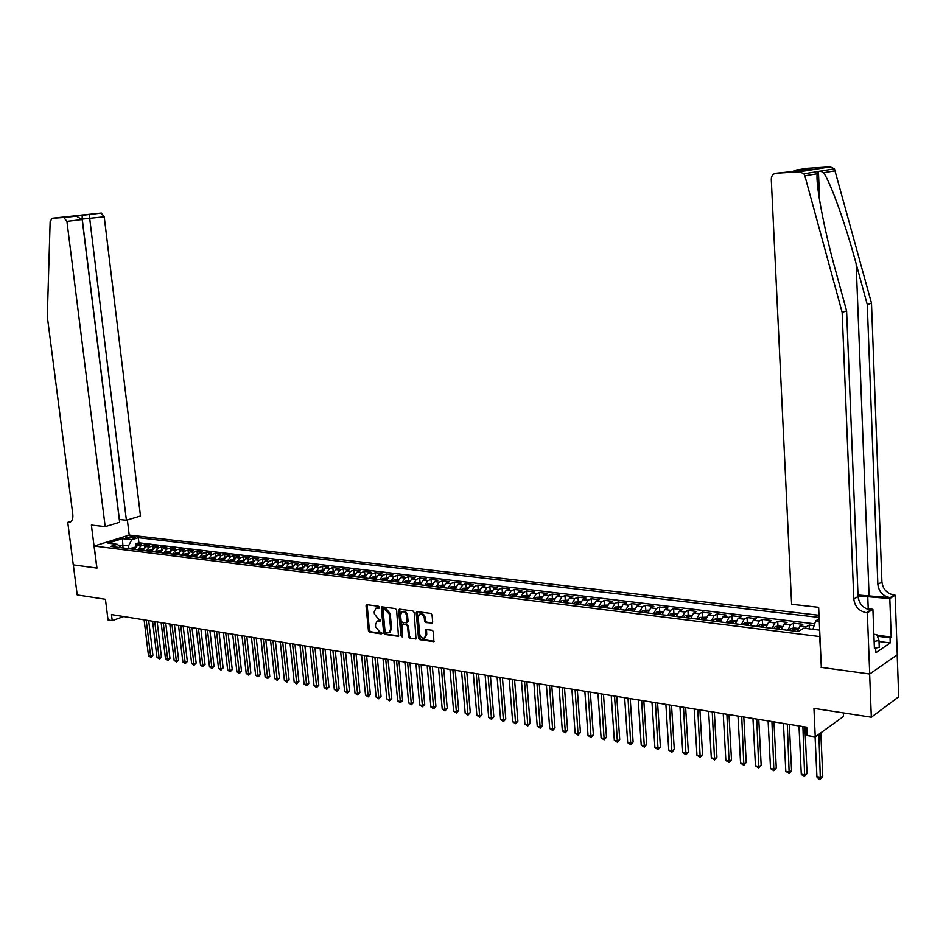 <?xml version="1.0" encoding="UTF-8"?>
<svg xmlns="http://www.w3.org/2000/svg" width="946" height="946" viewBox="0 0 946 946"><rect width="100%" height="100%" fill="white"/><g stroke="black" fill="none" stroke-linecap="round" stroke-linejoin="round"><path stroke-width="1.42" d="M379.476 607.356L378.613 606.28L366.989 604.683L366.043 605.913L368.432 630.639L369.65 632.165L381.25 633.915L381.924 633.063L379.559 631.762L375.633 626.831L375.432 624.774L377.111 621.049L380.339 621.049L380.706 620.233L378.329 618.932L374.403 614.013L374.202 611.944L375.94 608.172L379.098 608.183L379.476 607.356M431.66 623.414L432.689 622.161L432.05 614.995L430.773 613.41L416.737 611.624L416.193 612.819L418.499 638.124L419.764 639.697L433.824 641.636L433.552 631.869L432.275 630.284L425.948 629.516L425.818 634.943L424.47 638.042C422.058 638.585 420.473 637.249 419.693 634.045L418.179 617.371L419.634 614.202C422.011 613.729 423.572 615.077 424.316 618.223L424.565 621.014L425.842 622.586L432.499 623.047M821.317 667.202L819.697 636.575L94.162 546.043L96.965 568.12L73.303 564.868L77.205 594.951L105.432 599.303L108.045 619.961L112.231 620.647L111.462 614.569L806.713 727.19L807.104 735.527L815.239 736.875L843.501 716.429L843.359 712.906M821.081 667.368L869.634 674.013L871.325 717.21L813.938 708.377L815.239 736.875M396.646 610.123L395.393 608.574L381.853 606.835L381.309 608.018L383.674 632.921L384.904 634.459L398.479 636.351L396.646 610.123M399.602 609.153L412.929 610.974L414.194 612.535L416.004 638.976L409.784 638.195L408.518 636.634L407.584 626.429L406.331 624.868L402.085 624.395L402.547 636.15L402.192 636.954L400.974 635.913L398.609 610.395L399.602 609.153M897.186 654.833L898.7 696.8L871.325 717.21M814.104 625.649L809.173 625.058L809.35 628.877M804.975 628.345L806.347 626.784L799.973 626.004L802.823 624.289L793.339 623.142L793.576 627.99M787.829 630.308L790.489 624.857L784.199 624.088L787.072 622.385L777.718 621.262L777.955 626.063M772.161 628.369L774.833 622.953L768.625 622.196L771.522 620.517L762.275 619.394L762.523 624.147M756.682 626.453L759.378 621.073L753.253 620.328L756.161 618.66L747.044 617.561L747.293 622.267M741.404 624.561L744.112 619.216L738.057 618.483L741.002 616.827L731.991 615.74L732.239 620.41M726.315 622.693L729.035 617.383L723.063 616.662L726.02 615.018L717.127 613.954L717.387 618.566M711.404 620.848L714.147 615.574L708.247 614.865L711.226 613.245L702.44 612.18L702.712 616.757M696.694 619.015L699.449 613.788L693.619 613.079L696.623 611.471L687.943 610.43L688.215 614.971L685.093 615.68L683.769 617.419M682.149 617.218L684.928 612.027L679.169 611.329L682.184 609.732L673.611 608.704L673.895 613.221M667.793 615.444L670.584 610.288L664.884 609.591L667.935 608.018L659.457 606.989L659.74 611.483M653.603 613.682L656.406 608.562L650.789 607.876L653.84 606.315L645.479 605.298L645.763 609.768M639.591 611.944L642.405 606.859L636.847 606.185L639.922 604.636L631.656 603.631L631.952 608.077M625.744 610.229L628.57 605.18L623.083 604.518L626.181 602.98L617.998 601.987L618.306 606.398M612.05 608.538L614.9 603.524L609.472 602.862L612.582 601.337L604.506 600.355L604.813 604.754M598.534 606.859L601.384 601.881L596.027 601.23L599.161 599.717L591.179 598.747L591.487 603.11M585.172 605.204L588.034 600.261L582.748 599.61L585.881 598.109L577.994 597.163L578.313 601.502M571.963 603.572L574.849 598.652L569.61 598.014L572.768 596.536L564.963 595.59L565.282 599.906M558.909 601.952L561.806 597.068L556.626 596.441L559.796 594.963L552.086 594.041L552.417 598.321M546.008 600.355L548.917 595.507L543.796 594.88L546.977 593.414L539.362 592.503L539.693 596.76M533.26 598.783L536.169 593.958L531.108 593.343L534.313 591.889L526.78 590.978L527.111 595.223M520.655 597.222L523.576 592.421L518.574 591.818L521.778 590.375L514.328 589.476L514.671 593.698M508.191 595.673L511.112 590.907L506.169 590.304L509.397 588.885L502.03 587.998L502.373 592.196M495.87 594.147L498.802 589.417L493.918 588.814L497.147 587.407L489.862 586.532L490.205 590.694M483.678 592.634L486.622 587.939L481.786 587.348L485.038 585.941L477.836 585.077L478.179 589.228M471.628 591.144L474.585 586.473L469.807 585.893L473.059 584.498L465.94 583.635L466.283 587.773M459.721 589.665L462.677 585.018L457.947 584.451L461.222 583.067L454.175 582.216L454.529 586.331M447.931 588.211L450.899 583.587L446.228 583.02L449.504 581.66L442.539 580.82L442.894 584.9M436.283 586.768L439.251 582.18L434.628 581.613L437.915 580.253L431.021 579.425L431.388 583.493M424.754 585.338L427.734 580.773L423.158 580.217L426.457 578.869L419.634 578.053L420 582.097M413.355 583.93L416.335 579.39L411.817 578.846L415.117 577.509L408.376 576.693L408.743 580.714M402.074 582.535L405.065 578.03L400.596 577.486L403.907 576.149L397.237 575.345L397.604 579.342M390.923 581.151L393.914 576.67L389.492 576.126L392.815 574.813L386.205 574.021L386.583 577.994M379.878 579.78L382.882 575.334L378.506 574.801L381.829 573.489L375.302 572.697L375.68 576.658M368.964 578.432L371.967 573.997L367.639 573.477L370.974 572.176L364.506 571.396L364.884 575.334M358.156 577.095L361.171 572.685L356.879 572.164L360.225 570.887L353.828 570.107L354.218 574.033M347.466 575.771L350.481 571.396L346.248 570.876L349.594 569.598L343.268 568.83L343.646 572.732M336.894 574.459L339.91 570.107L335.712 569.598L339.07 568.333L332.803 567.576L333.193 571.455M326.417 573.158L329.445 568.83L325.294 568.333L328.652 567.068L322.456 566.323L322.846 570.19M316.059 571.881L319.086 567.576L314.983 567.08L318.341 565.826L312.215 565.093L312.606 568.924M305.806 570.604L308.845 566.335L304.766 565.838L308.148 564.596L302.07 563.863L302.472 567.683M295.66 569.35L298.7 565.105L294.667 564.608L298.049 563.378L292.03 562.657L292.432 566.453M285.621 568.108L288.66 563.875L284.663 563.39L288.045 562.172L282.097 561.451L282.499 565.235M275.676 566.879L278.715 562.669L274.766 562.196L278.159 560.978L272.271 560.269L272.661 564.017M265.838 565.661L268.877 561.475L264.975 561.002L268.357 559.796L262.527 559.098L262.917 562.728M256.094 564.455L259.133 560.292L255.266 559.819L258.66 558.625L252.889 557.927L253.28 561.451M246.445 563.26L249.496 559.121L245.664 558.66L249.058 557.466L243.347 556.78L243.725 560.198M236.89 562.078L239.941 557.963L236.157 557.501L239.551 556.319L233.899 555.633L234.265 558.956M227.442 560.907L230.493 556.816L226.733 556.354L230.138 555.184L224.545 554.51L224.9 557.738M218.077 559.748L221.128 555.68L217.414 555.219L220.82 554.06L215.274 553.386L215.629 556.532M208.806 558.589L211.869 554.545L208.179 554.096L211.597 552.949L206.098 552.287L206.453 555.337M199.63 557.454L202.681 553.434L199.038 552.996L202.456 551.849L197.016 551.187L197.359 554.167M190.536 556.331L193.599 552.334L189.98 551.885L193.398 550.749L188.018 550.099L188.349 552.996M181.537 555.219L184.6 551.234L181.017 550.797L184.435 549.673L179.101 549.023L179.433 551.849M172.621 554.108L175.684 550.146L172.137 549.721L175.554 548.597L170.268 547.959L170.599 550.714M163.788 553.02L166.851 549.082L163.339 548.656L166.768 547.533L161.53 546.906L161.849 549.591M155.049 551.932L158.1 548.018L154.624 547.592L158.053 546.481L152.862 545.866L153.181 548.491M146.382 550.868L149.444 546.965L146.003 546.552L149.421 545.44L144.289 544.825L140.859 545.925L137.797 549.803M144.596 547.391L144.289 544.825M126.882 538.333L135.479 537.328L132.688 536.512L125.948 537.742L126.882 538.333M819 615.267L129.33 535.081L94.162 546.043M819.094 617.442L138.293 537.695L131.731 539.764L128.55 545.842L128.904 548.704M819.153 618.814L815.641 620.943L819.271 621.38M819.662 630.142L803.733 628.191L798.164 631.585L110.552 546.421L117.292 544.305L108.021 543.17L122.472 538.664L131.731 539.764M814.695 623.84L138.92 542.803L135.786 543.796L140.871 544.411L137.454 545.511L134.391 549.378M149.444 546.965L152.862 545.866M158.1 548.018L161.53 546.906M166.851 549.082L170.268 547.959M175.684 550.146L179.101 549.023M184.6 551.234L188.018 550.099M193.599 552.334L197.016 551.187M202.681 553.434L206.098 552.287M211.869 554.545L215.274 553.386M221.128 555.68L224.545 554.51M230.493 556.816L233.899 555.633M239.941 557.963L243.347 556.78M249.496 559.121L252.889 557.927M259.133 560.292L262.527 559.098M268.877 561.475L272.271 560.269M278.715 562.669L282.097 561.451M288.66 563.875L292.03 562.657M298.7 565.105L302.07 563.863M308.845 566.335L312.215 565.093M319.086 567.576L322.456 566.323M329.445 568.83L332.803 567.576M339.91 570.107L343.268 568.83M350.481 571.396L353.828 570.107M361.171 572.685L364.506 571.396M371.967 573.997L375.302 572.697M382.882 575.334L386.205 574.021M393.914 576.67L397.237 575.345M405.065 578.03L408.376 576.693M416.335 579.39L419.634 578.053M427.734 580.773L431.021 579.425M439.251 582.18L442.539 580.82M450.899 583.587L454.175 582.216M462.677 585.018L465.94 583.635M474.585 586.473L477.836 585.077M486.622 587.939L489.862 586.532M498.802 589.417L502.03 587.998M511.112 590.907L514.328 589.476M523.576 592.421L526.78 590.978M536.169 593.958L539.362 592.503M548.917 595.507L552.086 594.041M561.806 597.068L564.963 595.59M574.849 598.652L577.994 597.163M588.034 600.261L591.179 598.747M601.384 601.881L604.506 600.355M614.9 603.524L617.998 601.987M628.57 605.18L631.656 603.631M642.405 606.859L645.479 605.298M656.406 608.562L659.457 606.989M670.584 610.288L673.611 608.704M684.928 612.027L687.943 610.43M699.449 613.788L702.44 612.18M714.147 615.574L717.127 613.954M729.035 617.383L731.991 615.74M744.112 619.216L747.044 617.561M759.378 621.073L762.275 619.394M774.833 622.953L777.718 621.262M790.489 624.857L793.339 623.142M806.347 626.784L809.173 625.058M128.55 545.842L122.649 545.121L119.468 546.126M123.004 547.971L122.472 538.664M112.231 620.647L123.678 616.556M136.094 546.303L135.786 543.796M138.92 542.803L138.293 537.695M121.431 547.769L117.292 544.305M146.003 546.552L142.941 550.442M154.624 547.592L151.573 551.506M163.339 548.656L160.276 552.582M172.137 549.721L169.074 553.67M181.017 550.797L177.954 554.77M189.98 551.885L186.93 555.881M199.038 552.996L195.988 557.005M208.179 554.096L205.128 558.14M217.414 555.219L214.364 559.287M226.733 556.354L223.682 560.434M236.157 557.501L233.106 561.605M245.664 558.66L242.614 562.787M255.266 559.819L252.215 563.97M264.975 561.002L261.924 565.176M274.766 562.196L271.727 566.382M284.663 563.39L281.624 567.612M294.667 564.608L291.628 568.853M304.766 565.838L301.739 570.107M314.983 567.08L311.944 571.372M325.294 568.333L322.267 572.649M335.712 569.598L332.685 573.938M346.248 570.876L343.221 575.239M356.879 572.164L353.863 576.563M367.639 573.477L364.624 577.888M378.506 574.801L375.503 579.236M389.492 576.126L386.488 580.596M400.596 577.486L397.604 581.979M411.817 578.846L408.826 583.363M423.158 580.217L420.178 584.77M434.628 581.613L431.66 586.189M446.228 583.02L443.26 587.632M457.947 584.451L454.991 589.086M469.807 585.893L466.851 590.552M481.786 587.348L478.842 592.042M493.918 588.814L490.974 593.544M506.169 590.304L503.237 595.058M518.574 591.818L515.653 596.595M531.108 593.343L528.199 598.156M543.796 594.88L540.887 599.729M556.626 596.441L553.729 601.313M569.61 598.014L566.725 602.921M582.748 599.61L579.874 604.553M596.027 601.23L593.166 606.197M609.472 602.862L606.623 607.864M623.083 604.518L620.245 609.555M636.847 606.185L634.021 611.258M650.789 607.876L647.975 612.984M664.884 609.591L662.094 614.734M679.169 611.329L676.39 616.508M693.619 613.079L690.852 618.294M708.247 614.865L705.503 620.115M723.063 616.662L720.332 621.948M738.057 618.483L735.338 623.804M753.253 620.328L750.545 625.684M768.625 622.196L765.941 627.6M784.199 624.088L781.538 629.528M799.973 626.004L797.336 631.49M812.91 629.315L815.641 620.943M379.441 607.793L375.94 608.172M377.111 621.049L380.67 620.647M367.131 604.707L369.366 630.237L370.584 631.762L381.888 633.465M382.409 606.8L384.608 632.507L385.838 634.057L398.834 636.008M383.686 608.893L383 609.756L385.069 631.632L385.933 632.708L389.031 632.744L390.663 629.043L389.255 614.049L384.088 608.716M389.811 632.401L391.597 628.641L390.663 629.043M384.62 608.503L386.216 608.716L390.19 613.658L391.597 628.641M416.358 638.633L409.784 638.195M402.689 624.265L407.253 624.466L408.506 626.027L409.452 636.22L410.706 637.781M399.697 609.165L402.523 636.504M406.603 615.822C405.881 612.724 404.356 611.4 402.026 611.814L400.584 614.983L401.128 620.812L402.381 622.373L406.614 622.846L406.603 615.822L407.537 615.42C406.815 612.334 405.29 610.998 402.961 611.423L402.026 611.814M407.076 622.503L408.069 621.274L407.147 621.676M407.537 615.42L408.069 621.274M419.752 614.143L420.556 613.8C422.945 613.327 424.506 614.675 425.239 617.821L425.487 620.611L426.764 622.184L432.523 623M425.18 637.722L426.741 634.53L425.818 634.943M426.516 629.445L426.741 634.53M417.292 611.565L419.421 637.71L420.686 639.271L434.167 641.293M135.313 547.202L132.239 547.651L130.749 548.928M144.111 619.855L148.498 655.791L150.615 656.169L152.909 655.282L148.688 620.6M133.386 549.248L134.403 548.124L132.369 549.129M152.909 655.282L151.774 656.985L150.852 657.34L150.615 656.169L146.216 620.198M150.852 657.34L148.498 655.791M873.868 634.305L876.8 634.66L878.976 640.43L879.236 647.301L875.641 648.093M878.976 640.43L874.139 641.483M119.291 519.496L126.397 520.229L140.481 515.972L104.226 216.835L82.101 219.105M126.397 520.229L89.231 214.576L82.16 215.002L82.243 219.082L119.385 519.472M96.847 568.097L91.384 525.077L105.195 526.638L66.918 221.388L63.843 217.545L52.231 218.266L50.15 221.435L47.3 316.496L72.818 514.529C73.173 518.976 71.991 521.601 69.259 522.417L67.757 522.405L73.268 564.868L96.965 568.061M63.843 217.545L101.175 213.087L52.231 218.266M67.757 522.405L71.163 521.4M129.212 535.117L127.355 519.933M105.195 526.638L119.634 522.275L82.184 219.519L66.918 221.388M101.175 213.087L104.226 216.835M76.082 216.078L82.184 219.519M89.291 214.506L101.565 213.11M797.348 169.89L811.396 169.003L796.473 170.008L807.175 168.329L830.245 166.874L834.431 168.837L871.491 303.205L867.257 304.517L877.853 584.403C878.834 591.747 882.949 596.169 890.186 597.659L858.01 595.022M867.257 304.517L856.154 263.804C845.736 224.817 830.458 182.093 823.54 172.74L820.56 171.096L818.408 171.38L817.155 173.792C815.641 184.482 824.143 229.511 835.235 269.35L846.599 310.938L858.069 596.477C859.086 603.962 863.26 608.491 870.592 610.052L866.37 612.724L867.316 612.831L869.717 674.025L821.329 667.391L818.645 607.32L791.613 604.269L771.274 179.22C771.416 175.779 773.036 173.792 776.11 173.248L799.595 171.794L830.245 166.874M871.491 303.205L881.909 581.92C882.89 589.24 886.981 593.639 894.195 595.117L895.129 595.223L897.269 654.774L869.717 674.025M846.599 310.938L842.141 312.322L853.812 599.078C854.829 606.599 859.015 611.151 866.37 612.724M817.155 173.792L804.845 175.826L842.141 312.322M877.037 635.274L891.215 637.001L890.044 637.793L877.403 636.256M874.364 647.371L875.618 647.525L875.819 652.728L890.233 642.913L890.044 637.793M875.618 647.525L874.4 648.353L872.898 609.295L867.316 612.831M895.129 595.223L889.808 598.582L858.046 595.897M891.215 637.001L889.808 598.582M865.744 608.491L872.898 609.295M804.845 175.826L803.864 173.828L799.595 171.794M890.233 642.913L879.011 641.53M796.473 170.008L793.233 171.202M811.396 169.003L800.269 170.765M143.863 548.242L140.741 548.692L139.263 549.981M152.59 621.238L156.965 657.328L159.094 657.718L161.399 656.82L157.19 621.983M141.912 550.312L142.929 549.177L140.883 550.182M161.399 656.82L160.252 658.522L159.342 658.877L159.094 657.718L154.73 621.581M159.342 658.877L156.965 657.328M152.495 549.307L149.326 549.756L147.848 551.045M161.151 622.622L165.515 658.877L167.667 659.267L169.961 658.357L165.775 623.367M150.52 551.376L151.537 550.241L149.48 551.246M169.961 658.357L167.903 660.438L167.667 659.267L163.303 622.965M167.903 660.438L165.515 658.877M161.21 550.371L157.994 550.82L156.516 552.121M169.795 624.017L174.147 660.438L176.323 660.84L178.617 659.93L174.431 624.774M159.212 552.452L160.229 551.305L158.171 552.322M178.617 659.93L176.547 662.011L176.323 660.84L171.971 624.372M176.547 662.011L174.147 660.438M170.008 551.447L166.744 551.896L165.266 553.197M178.522 625.436L182.862 662.023L185.049 662.413L187.343 661.502L183.181 626.193M167.986 553.54L169.003 552.393L166.934 553.41M187.343 661.502L185.262 663.595L180.721 625.791M185.262 663.595L182.862 662.023M178.889 552.535L175.578 552.984L174.099 554.297M187.332 626.867L191.648 663.619L193.859 664.021L196.153 663.087L192.014 627.624M176.855 554.64L177.86 553.481L175.779 554.51M196.153 663.087L194.072 665.204L189.555 627.222M194.072 665.204L191.648 663.619M187.852 553.635L184.494 554.084L183.016 555.397M196.236 628.298L200.528 665.227L202.763 665.629L205.046 664.695L200.919 629.066M185.794 555.74L186.8 554.593L184.718 555.609M205.046 664.695L202.964 666.812L198.471 628.664M202.964 666.812L200.528 665.227M196.91 554.746L193.492 555.184L192.026 556.52M205.211 629.752L209.492 666.847L211.738 667.261L214.033 666.327L209.917 630.521M194.829 556.863L195.834 555.704L193.741 556.733M214.033 666.327L211.939 668.455L207.47 630.119M211.939 668.455L209.492 666.847M206.051 555.87L202.586 556.307L201.12 557.643M214.281 631.23L218.538 668.491L220.808 668.905L223.102 667.959L219.011 631.987M203.946 557.998L204.951 556.827L202.858 557.856M223.102 667.959L220.997 670.099L216.563 631.597M220.997 670.099L218.538 668.491M215.286 557.005L211.774 557.442L210.296 558.779M223.433 632.708L227.679 670.146L229.973 670.56L232.255 669.614L228.175 633.477M213.157 559.133L214.163 557.963L212.058 558.991M232.255 669.614L230.15 671.766L225.739 633.087M230.15 671.766L227.679 670.146M224.616 558.14L221.045 558.578L219.567 559.926M232.681 634.21L236.902 671.814L239.22 672.239L241.502 671.282L237.446 634.979M222.464 560.28L223.457 559.11L221.34 560.15M241.502 671.282L239.385 673.446L234.998 634.577M239.385 673.446L236.902 671.814M234.029 559.299L230.41 559.725L228.932 561.084M242.01 635.712L246.208 673.505L248.55 673.93L250.832 672.973L246.8 636.492M231.853 561.451L232.846 560.269L230.729 561.309M250.832 672.973L248.715 675.137L244.352 636.102M248.715 675.137L246.208 673.505M243.548 560.458L239.87 560.895L238.392 562.255M251.435 637.249L255.621 675.208L257.986 675.645L260.256 674.675L256.248 638.018M241.348 562.622L242.33 561.439L240.201 562.48M260.256 674.675L258.14 676.851L253.8 637.628M258.14 676.851L255.621 675.208M253.15 561.64L249.413 562.066L247.947 563.438M260.954 638.787L265.117 676.934L267.505 677.371L269.776 676.39L265.779 639.567M250.927 563.816L251.908 562.622L249.768 563.662M269.776 676.39L267.647 678.589L263.343 639.177M267.647 678.589L265.117 676.934M262.858 562.835L259.062 563.26L257.596 564.632M270.568 640.347L274.707 678.672L277.119 679.11L279.389 678.128L275.416 641.128M260.611 565.01L261.593 563.816L259.441 564.868M279.389 678.128L277.249 680.34L272.98 640.738M277.249 680.34L274.707 678.672M272.649 564.029L268.806 564.455L267.34 565.85M280.276 641.92L284.391 680.434L286.827 680.872L289.098 679.878L285.148 642.701M270.379 566.216L271.36 565.022L269.208 566.075M289.098 679.878L286.957 682.101L282.724 642.31M286.957 682.101L284.391 680.434M282.558 565.247L278.656 565.661L277.19 567.068M290.079 643.505L294.182 682.208L296.642 682.645L298.901 681.652L294.975 644.297M280.264 567.446L281.234 566.252L279.07 567.293M298.901 681.652L296.76 683.887L292.551 643.907M296.76 683.887L294.182 682.208M292.562 566.477L288.601 566.89L287.135 568.298M299.988 645.113L304.056 683.993L306.551 684.443L308.81 683.438L304.896 645.905M290.233 568.676L291.202 567.482L289.038 568.534M308.81 683.438L306.658 685.684L302.484 645.515M306.658 685.684L304.056 683.993M302.661 567.706L298.64 568.12L297.186 569.539M309.992 646.733L314.048 685.803L316.555 686.264L318.814 685.247L314.935 647.525M300.32 569.93L301.289 568.723L299.102 569.776M318.814 685.247L316.65 687.505L312.511 647.135M316.65 687.505L314.048 685.803M312.878 568.96L308.798 569.374L307.332 570.793M320.103 648.365L324.123 687.636L326.666 688.097L328.924 687.068L325.057 649.169M310.501 571.195L311.459 569.977L309.271 571.041M328.924 687.068L326.748 689.338L322.645 648.779M326.748 689.338L324.123 687.636M323.189 570.225L319.05 570.639L317.584 572.07M330.32 650.02L334.316 689.48L336.871 689.941L339.129 688.913L335.298 650.824M320.789 572.46L321.746 571.254L319.547 572.306M339.129 688.913L336.953 691.195L332.886 650.434M336.953 691.195L334.316 689.48M333.619 571.502L329.48 571.892L327.955 573.347M340.643 651.699L344.604 691.349L347.194 691.822L349.441 690.781L345.633 652.504M331.183 573.749L332.141 572.531L329.929 573.595M349.441 690.781L347.265 693.075L343.232 652.113M347.265 693.075L344.604 691.349M344.143 572.791L339.945 573.181L338.42 574.648M351.061 653.379L354.998 693.229L357.623 693.714L359.858 692.661L356.074 654.194M341.695 575.05L342.641 573.832L340.43 574.896M359.858 692.661L357.671 694.967L353.686 653.804M357.671 694.967L354.998 693.229M354.797 574.104L350.528 574.482L349.003 575.96M361.597 655.093L365.511 695.133L368.148 695.617L370.383 694.565L366.634 655.909M352.302 576.362L353.26 575.144L351.806 575.18L351.025 576.209M370.383 694.565L368.195 696.883L364.245 655.519M368.195 696.883L365.511 695.133M365.546 575.416L361.147 575.818L359.693 577.285M372.239 656.808L376.118 697.06L378.79 697.545L381.025 696.481L377.3 657.636M363.039 577.699L363.985 576.469L362.519 576.504L361.739 577.533M381.025 696.481L378.826 698.81L374.912 657.245M378.826 698.81L376.118 697.06M376.425 576.753L371.955 577.143L370.501 578.621M382.988 658.558L386.843 699.011L389.539 699.496L391.774 698.42L388.073 659.374M373.883 579.035L374.817 577.805L373.351 577.84L372.57 578.881M391.774 698.42L389.575 700.773L385.696 658.995M389.575 700.773L386.843 699.011M387.411 578.101L382.87 578.491L381.427 579.969M393.867 660.32L397.687 700.974L400.406 701.471L402.629 700.383L398.964 661.148M384.833 580.395L385.779 579.153L384.289 579.189L383.52 580.229M402.629 700.383L400.43 702.748L396.599 660.757M400.43 702.748L397.687 700.974M398.514 579.46L393.985 579.827L392.472 581.341M404.841 662.094L408.637 702.961L411.392 703.457L413.615 702.37L409.973 662.921M395.913 581.766L396.847 580.525L395.357 580.548L394.577 581.601M413.615 702.37L411.392 704.735L407.608 662.543M411.392 704.735L408.637 702.961M409.748 580.832L405.065 581.222L403.623 582.724M415.944 663.891L419.705 704.971L422.495 705.468L424.707 704.368L421.1 664.731M407.111 583.15L408.045 581.908L406.532 581.932L405.763 582.984M424.707 704.368L422.484 706.757L418.747 664.34M422.484 706.757L419.705 704.971M421.1 582.228L416.346 582.606L414.904 584.12M427.166 665.712L430.891 706.993L433.706 707.502L435.917 706.39L432.346 666.552M418.428 584.557L419.35 583.304L417.836 583.327L417.068 584.392M435.917 706.39L433.682 708.791L429.992 666.173M433.682 708.791L430.891 706.993M432.57 583.635L427.746 584.013L426.315 585.539M438.506 667.545L442.208 709.039L445.046 709.559L447.245 708.436L443.709 668.384M429.874 585.976L430.797 584.723L429.259 584.734L428.491 585.799M447.245 708.436L445.01 710.86L441.368 668.006M445.01 710.86L442.208 709.039M444.171 585.054L439.346 585.408L437.844 586.958M449.977 669.401L453.631 711.12L456.504 711.64L458.704 710.505L455.203 670.253M441.439 587.407L442.361 586.153L440.812 586.153L440.044 587.23M458.704 710.505L456.457 712.941L452.862 669.874M456.457 712.941L453.631 711.12M455.901 586.496L450.923 586.863L449.504 588.4M461.565 671.282L465.184 713.213L468.093 713.745L470.28 712.598L466.816 672.133M453.134 588.861L454.045 587.596L452.495 587.596L451.727 588.684M470.28 712.598L468.034 715.046L464.486 671.755M468.034 715.046L465.184 713.213M467.762 587.951L462.783 588.294L461.281 589.866M473.284 673.185L476.867 715.33L479.811 715.862L481.987 714.715L478.558 674.037M464.971 590.316L465.87 589.051L464.309 589.051L463.54 590.138M481.987 714.715L479.728 717.174L476.24 673.658M479.728 717.174L476.867 715.33M479.752 589.417L474.691 589.76L473.201 591.345M485.132 675.101L488.68 717.47L491.648 718.014L493.824 716.855L490.43 675.952M476.926 591.806L477.825 590.529L476.24 590.529L475.483 591.628M493.824 716.855L491.565 719.327L488.112 675.586M491.565 719.327L488.68 717.47M491.885 590.907L486.67 591.262L485.251 592.835M497.111 677.04L500.611 719.634L503.627 720.178L505.791 719.007L502.432 677.904M489.023 593.296L489.91 592.03L488.325 592.019L487.557 593.118M505.791 719.007L503.52 721.502L500.127 677.525M503.52 721.502L500.611 719.634M504.147 592.409L498.849 592.764L497.442 594.348M509.22 679.003L512.685 721.822L515.724 722.377L517.888 721.195L514.565 679.867M501.25 594.809L502.137 593.532L500.529 593.52L499.772 594.632M517.888 721.195L515.605 723.702L512.271 679.5M515.605 723.702L512.685 721.822M516.551 593.934L511.171 594.277L509.764 595.874M521.471 680.99L524.9 724.033L527.974 724.601L530.115 723.406L526.839 681.853M513.619 596.347L514.494 595.069L512.886 595.046L512.129 596.157M530.115 723.406L527.833 725.925L524.557 681.487M527.833 725.925L524.9 724.033M529.098 595.472L523.706 595.791L522.239 597.411M533.863 682.988L537.245 726.28L540.343 726.835L542.484 725.641L539.255 683.863M526.13 597.896L527.005 596.607L525.373 596.583L524.616 597.706M542.484 725.641L540.201 728.172L536.985 683.497M540.201 728.172L537.245 726.28M541.798 597.021L536.311 597.34L534.845 598.972M546.386 685.022L549.721 728.538L552.866 729.106L554.995 727.9L551.802 685.897M538.782 599.468L539.658 598.179L538.014 598.144L537.257 599.279M554.995 727.9L552.701 730.442L549.543 685.531M552.701 730.442L549.721 728.538M554.628 598.593L548.987 598.924L547.604 600.556M559.062 687.068L562.35 730.832L565.531 731.4L567.647 730.182L564.502 687.955M551.589 601.053L552.452 599.752L550.785 599.717L550.04 600.852M567.647 730.182L565.353 732.748L562.243 687.588M565.353 732.748L562.35 730.832M567.624 600.19L561.971 600.497L560.505 602.153M571.881 689.149L575.121 733.15L578.337 733.729L580.442 732.5L577.344 690.036M564.537 602.649L565.389 601.36L563.721 601.313L562.976 602.46M580.442 732.5L578.136 735.077L575.097 689.669M578.136 735.077L575.121 733.15M580.761 601.798L574.943 602.117L573.56 603.773M584.841 691.254L588.034 735.491L591.285 736.071L593.39 734.829L590.328 692.141M577.639 604.281L578.491 602.98L576.8 602.921L576.055 604.08M593.39 734.829L591.073 737.431L588.105 691.774M591.073 737.431L588.034 735.491M594.064 603.43L588.223 603.725L586.768 605.405M597.955 693.371L601.1 737.856L604.388 738.448L606.481 737.194L603.477 694.269M590.895 605.913L591.735 604.612L590.032 604.553L589.299 605.724M606.481 737.194L604.163 739.807L601.254 693.915M604.163 739.807L601.1 737.856M607.509 605.085L601.573 605.369L600.131 607.06M611.222 695.523L614.321 740.257L617.643 740.86L619.725 739.595L616.768 696.422M604.317 607.58L605.144 606.268L603.43 606.209L602.697 607.379M619.725 739.595L617.407 742.22L614.557 696.067M617.407 742.22L614.321 740.257M621.132 606.753L615.101 607.036L613.658 608.739M624.644 697.699L627.695 742.681L631.053 743.284L633.122 742.007L630.213 698.597M617.88 609.259L618.719 607.947L616.981 607.876L616.248 609.058M633.122 742.007L630.793 744.656L628.026 698.243M630.793 744.656L627.695 742.681M634.908 608.432L628.771 608.716L627.352 610.43M638.231 699.898L641.222 745.129L644.628 745.744L646.686 744.455L643.824 700.809M631.621 610.962L632.448 609.65L630.698 609.567L629.965 610.761M646.686 744.455L644.344 747.115L641.648 700.454M644.344 747.115L641.222 745.129M648.85 610.146L642.618 610.418L641.199 612.145M651.971 702.121L654.904 747.612L658.357 748.239L660.403 746.938L657.6 703.032M645.527 612.689L646.343 611.364L644.569 611.282L643.848 612.476M660.403 746.938L658.061 749.61L655.436 702.689M658.061 749.61L654.904 747.612M662.969 611.873L656.63 612.145L655.211 613.883M665.878 704.38L668.763 750.119L672.251 750.757L674.285 749.445L671.53 705.29M659.599 614.427L660.403 613.103L658.617 613.02L657.896 614.214M674.285 749.445L671.932 752.141L669.39 704.947M671.932 752.141L668.763 750.119M677.253 613.623L670.738 613.907L669.401 615.645M679.961 706.662L682.776 752.661L686.311 753.3L688.333 751.975L685.637 707.573M673.836 616.189L674.64 614.865L672.843 614.77L672.121 615.976M688.333 751.975L685.98 754.695L683.509 707.23M685.98 754.695L682.776 752.661M691.715 615.397L688.191 614.971M694.198 708.968L696.966 755.239L700.537 755.889L702.547 754.553L699.91 709.89M688.262 617.975L689.043 616.65L687.234 616.544L686.512 617.762M702.547 754.553L700.194 757.285L697.793 709.547M700.194 757.285L696.966 755.239M706.366 617.194L699.709 617.442L698.314 619.216M708.625 711.297L711.321 757.841L714.94 758.503L716.938 757.143L714.36 712.232M702.854 619.784L703.635 618.448L701.802 618.341L701.092 619.571M716.938 757.143L714.573 759.898L712.255 711.889M714.573 759.898L711.321 757.841M721.183 619.015L717.446 618.554L714.419 619.252L713.036 621.049M723.217 713.662L725.854 760.478L729.52 761.14L731.495 759.78L728.988 714.597M717.636 621.617L718.404 620.28L716.56 620.162L715.85 621.392M731.495 759.78L729.13 762.547L726.895 714.265M729.13 762.547L725.854 760.478M736.201 620.848L732.358 620.387L729.319 621.084L727.935 622.894M737.998 716.063L740.576 763.15L744.277 763.812L746.24 762.441L743.793 716.997M732.594 623.461L733.363 622.125L731.495 621.995L730.785 623.248M746.24 762.441L743.863 765.231L741.723 716.666M743.863 765.231L740.576 763.15M751.396 622.716L747.446 622.232L744.396 622.941L743.024 624.762M752.957 718.487L755.464 765.846L759.224 766.52L761.163 765.137L758.775 719.421M747.742 625.341L748.499 624.005L746.619 623.863L745.921 625.117M761.163 765.137L758.787 767.939L756.729 719.09M758.787 767.939L755.464 765.846M766.792 624.608L762.724 624.1L759.673 624.821L758.314 626.654M768.105 720.935L770.541 768.578L774.348 769.264L776.276 767.868L773.958 721.881M763.091 627.245L763.836 625.897L761.932 625.755L761.234 627.009M776.276 767.868L773.887 770.683L771.924 721.55M773.887 770.683L770.541 768.578M782.377 626.512L778.203 626.004L775.141 626.725L773.793 628.57M783.442 723.418L785.807 771.345L789.662 772.042L791.577 770.623L789.319 724.376M778.629 629.173L779.362 627.825L777.435 627.659L776.749 628.936M791.577 770.623L789.177 773.473L787.308 724.045M789.177 773.473L785.807 771.345M798.176 628.451L793.871 627.919L790.726 628.676L789.472 630.509M798.98 725.937L801.274 774.147L805.164 774.857L807.068 773.426L804.88 726.895M794.368 631.112L795.101 629.764L793.15 629.598L792.464 630.887M807.068 773.426L804.668 776.288L802.894 726.575M804.668 776.288L803.107 776.004L801.274 774.147M815.085 736.839L816.93 776.985L820.868 777.707L822.76 776.252L820.797 732.854M822.76 776.252L820.348 779.137L818.905 734.226M820.348 779.137L818.775 778.854L816.93 776.985M140.859 545.925L137.454 545.511M132.901 538.274L132.688 536.512M134.663 537.801L134.533 536.737M378.223 607.616L377.288 608.006M379.452 620.47L378.518 620.872M370.584 631.762L369.65 632.165M369.366 630.237L368.432 630.639M366.977 605.535L366.043 605.913M398.786 636.067L397.994 636.422M385.838 634.057L384.904 634.459M384.608 632.507L383.674 632.921M382.243 607.628L381.309 608.018M390.19 613.658L389.255 614.049M386.216 608.716L385.282 609.118M416.323 638.68L415.495 639.047M409.452 636.22L408.518 636.634M408.506 626.027L407.584 626.429M407.253 624.466L406.331 624.868M403.481 623.922L402.558 624.325M401.908 635.499L400.974 635.913M399.543 610.004L398.609 610.395M426.764 622.184L425.842 622.586M425.487 620.611L424.565 621.014M425.239 617.821L424.316 618.223M426.362 630.273L425.44 630.686M434.143 641.341L433.292 641.719M420.686 639.271L419.764 639.697M419.421 637.71L418.499 638.124M417.127 612.417L416.193 612.819M134.876 547.959L132.298 547.639M133.28 549.236L133.15 548.231M70.855 521.672L68.207 522.452M856.154 263.804L869.067 595.412M858.069 596.477L853.812 599.078M877.853 584.403L881.909 581.92M800.493 170.741L776.11 173.248M835.389 170.777L823.54 172.74M890.186 597.659L894.195 595.117M868.227 608.775L867.73 596.24M143.425 549.011L140.8 548.68M141.794 550.3L141.675 549.271M152.058 550.064L149.397 549.744M150.402 551.364L150.272 550.336M160.773 551.14L158.053 550.809M159.082 552.44L158.963 551.412M169.571 552.228L166.803 551.885M167.844 553.516L167.726 552.488M178.451 553.315L175.637 552.972M176.701 554.616L176.571 553.576M187.414 554.415L184.565 554.072M185.629 555.728L185.511 554.675M196.472 555.539L193.563 555.172M194.651 556.839L194.533 555.787M205.613 556.662L202.657 556.295M203.768 557.974L203.638 556.91M214.848 557.797L211.845 557.419M212.956 559.11L212.838 558.045M224.178 558.944L221.116 558.566M222.251 560.257L222.133 559.192M233.591 560.103L230.481 559.713M231.628 561.416L231.51 560.351M243.11 561.274L239.941 560.883M241.112 562.598L240.994 561.522M252.712 562.456L249.484 562.054M250.678 563.781L250.56 562.704M262.42 563.65L259.133 563.237M260.339 564.975L260.233 563.887M272.223 564.857L268.877 564.443M270.107 566.181L269.988 565.093M282.121 566.075L278.727 565.649M279.969 567.411L279.85 566.311M292.125 567.304L288.672 566.879M289.937 568.641L289.819 567.541M302.223 568.546L298.711 568.108M300 569.894L299.882 568.783M312.44 569.799L308.869 569.362M310.17 571.148L310.052 570.036M322.752 571.065L319.121 570.627M320.446 572.425L320.327 571.301M333.181 572.354L329.48 571.892M330.828 573.702L330.71 572.578M343.717 573.643L339.945 573.181M341.317 575.002L341.21 573.879M354.36 574.955L350.528 574.482M351.912 576.315L351.806 575.18M365.121 576.28L361.218 575.807M362.625 577.651L362.519 576.504M375.988 577.616L372.026 577.131M373.457 578.987L373.351 577.84M386.973 578.976L382.941 578.479M384.395 580.347L384.289 579.189M398.089 580.336L393.985 579.827M395.463 581.707L395.357 580.548M409.311 581.719L405.136 581.211M406.638 583.091L406.532 581.932M420.663 583.114L416.417 582.594M417.943 584.498L417.836 583.327M432.145 584.522L427.817 584.001M429.366 585.917L429.259 584.734M443.745 585.952L439.346 585.408M440.919 587.348L440.812 586.153M455.475 587.395L450.994 586.851M452.602 588.79L452.495 587.596M467.336 588.861L462.783 588.294M464.403 590.245L464.309 589.051M479.326 590.328L474.691 589.76M476.346 591.735L476.24 590.529M491.459 591.829L486.741 591.25M488.42 593.225L488.325 592.019M503.721 593.331L498.932 592.74M500.635 594.738L500.529 593.52M516.126 594.857L511.254 594.265M512.98 596.264L512.886 595.046M528.684 596.406L523.706 595.791M525.468 597.813L525.373 596.583M541.372 597.967L536.311 597.34M538.108 599.374L538.014 598.144M554.214 599.551L549.07 598.913M550.879 600.958L550.785 599.717M567.21 601.148L561.971 600.497M563.816 602.567L563.721 601.313M580.347 602.756L575.014 602.105M576.894 604.187L576.8 602.921M593.65 604.399L588.223 603.725M590.127 605.818L590.032 604.553M607.107 606.055L601.573 605.369M603.513 607.486L603.43 606.209M620.718 607.722L615.101 607.036M617.064 609.153L616.981 607.876M634.494 609.425L628.771 608.716M630.781 610.856L630.698 609.567M648.448 611.14L642.618 610.418M644.652 612.57L644.569 611.282M662.567 612.878L656.63 612.145M658.7 614.321L658.617 613.02M676.851 614.64L670.809 613.895M672.913 616.071L672.843 614.77M691.313 616.414L685.176 615.657M687.304 617.856L687.234 616.544M705.964 618.211L699.709 617.442M701.885 619.665L701.802 618.341M720.793 620.044L714.419 619.252M716.63 621.487L716.56 620.162M735.799 621.889L729.319 621.084M731.565 623.343L731.495 621.995M751.006 623.757L744.396 622.941M746.69 625.211L746.619 623.863M766.402 625.649L759.673 624.821M762.003 627.103L761.932 625.755M781.987 627.565L775.141 626.725M777.506 629.031L777.435 627.659M797.785 629.516L790.809 628.652M793.221 630.97L793.15 629.598M384.313 608.538L383.378 608.928M389.953 632.33L389.031 632.744M403.02 623.993L402.085 624.395M407.549 622.444L406.614 622.846M425.393 637.628L424.47 638.042M69.969 522.216L69.259 522.417M64.233 217.568L76.922 216.055M82.148 215.026L70.146 216.457M818.408 171.38L819.65 200.753M834.431 168.837L820.56 171.108M818.207 171.486L803.864 173.828"/></g></svg>
